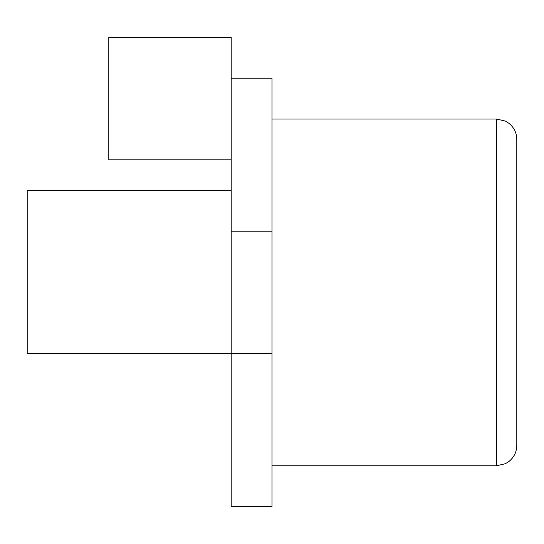 <?xml version="1.0" encoding="UTF-8"?>
<svg xmlns="http://www.w3.org/2000/svg" width="544" height="544" viewBox="0 0 544 544"><rect width="100%" height="100%" fill="white"/><g stroke="black" fill="none" stroke-linecap="round" stroke-linejoin="round"><path stroke-width="0.82" d="M496.4 119L505.376 121.081L509.028 123.379C514.066 127.534 516.657 132.872 516.8 139.4L516.8 445.4C516.657 451.928 514.066 457.266 509.028 461.421L505.376 463.719L496.4 465.8L496.4 119L272 119M272 231.2L272 506.6L231.2 506.6L231.2 78.2L272 78.2L272 231.2L231.2 231.2M272 353.6L27.2 353.6L27.2 190.4L231.2 190.4M231.2 78.2L231.2 37.4L108.8 37.4L108.8 159.8L231.2 159.8M496.4 465.8L272 465.8"/></g></svg>
